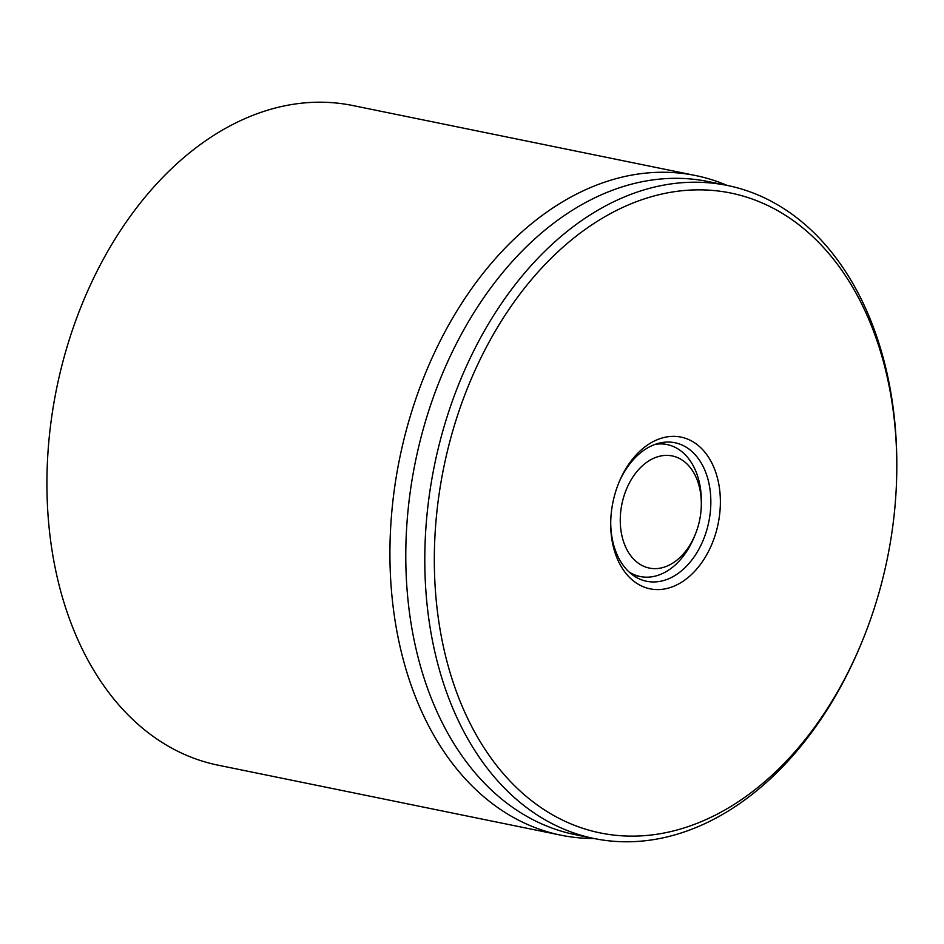 <?xml version="1.0" encoding="UTF-8"?>
<svg xmlns="http://www.w3.org/2000/svg" width="944" height="944" viewBox="0 0 944 944"><rect width="100%" height="100%" fill="white"/><g stroke="black" fill="none" stroke-linecap="round" stroke-linejoin="round"><path stroke-width="1.42" d="M695.645 175.549L352.643 105.504A336.63 233.416 101.5 0 0 332.052 102.66A336.63 233.416 101.5 0 0 53.832 403.348A336.63 233.416 101.5 0 0 217.946 765.147L560.948 835.192A336.63 233.416 -78.5 0 1 396.834 473.392A336.63 233.416 -78.5 0 1 675.054 172.705A336.63 233.416 -78.5 0 1 695.645 175.549A336.63 233.416 -78.5 0 1 727.234 185.437M618.768 482.891A70.694 49.017 -78.5 0 1 674.936 442.736A70.694 49.017 -78.5 0 1 709.392 518.716A70.694 49.017 -78.5 0 1 650.971 581.858A70.694 49.017 -78.5 0 1 646.64 581.268A70.694 49.017 -78.5 0 1 610.721 522.303M654.794 589.481A77.42 53.69 101.5 0 0 717.617 526.174A77.42 53.69 101.5 0 0 688.919 439.656A77.42 53.69 101.5 0 0 619.134 482.006A77.42 53.69 101.5 0 0 610.709 523.259A77.42 53.69 101.5 0 0 654.794 589.481M710.891 190.287A326.53 226.418 -78.5 0 1 896.788 469.569A326.53 226.418 -78.5 0 1 861.258 643.56A326.53 226.418 -78.5 0 1 566.978 822.177A326.53 226.418 -78.5 0 1 445.946 457.321A326.53 226.418 -78.5 0 1 710.891 190.287M896.788 469.569L896.8 467.705A333.256 231.079 101.5 0 0 727.47 185.484A333.256 231.079 101.5 0 0 707.08 182.664A333.256 231.079 101.5 0 0 431.632 480.343A333.256 231.079 101.5 0 0 594.118 838.52A333.256 231.079 101.5 0 0 614.509 841.34A333.256 231.079 101.5 0 0 860.539 645.283L861.258 643.56M727.47 185.484L708.448 181.602A333.256 231.079 101.5 0 0 415.36 461.887A333.256 231.079 101.5 0 0 575.097 834.638L594.118 838.52M593.882 838.473A336.63 233.416 -78.5 0 1 581.551 838.036A336.63 233.416 -78.5 0 1 560.948 835.192M657.649 456.778A57.23 39.683 -78.5 0 1 701.321 504.391A57.23 39.683 -78.5 0 1 695.091 534.882A57.23 39.683 -78.5 0 1 626.096 548.004A57.23 39.683 -78.5 0 1 657.649 456.778M655.23 444.353A67.331 46.681 -78.5 0 1 667.125 444.577A67.331 46.681 -78.5 0 1 701.333 501.594L701.321 504.391M695.091 534.882L694.017 537.466A67.331 46.681 -78.5 0 1 640.185 576.513A67.331 46.681 -78.5 0 1 629.141 572.052M667.125 444.577L659.62 443.043M640.185 576.513L632.681 574.979"/></g></svg>
